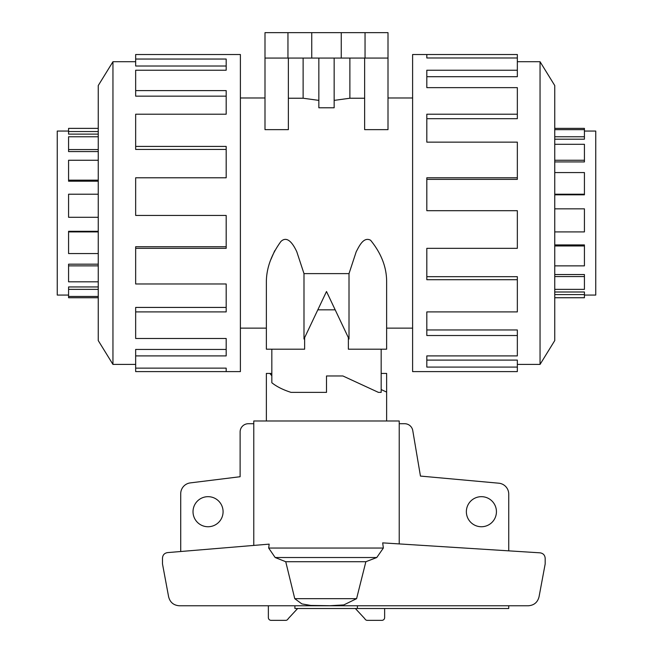<?xml version="1.0" encoding="UTF-8"?>
<svg xmlns="http://www.w3.org/2000/svg" width="653" height="653" viewBox="0 0 653 653"><rect width="100%" height="100%" fill="white"/><g stroke="black" fill="none" stroke-linecap="round" stroke-linejoin="round"><path stroke-width="0.98" d="M584.427 131.057L595.748 131.057L595.748 295.066L584.427 295.066M554.748 136.763L584.427 136.763L584.427 139.179L554.748 139.179M554.748 160.263L584.427 160.263L584.427 161.928L554.748 161.928M554.748 194.219L584.427 194.219L584.427 194.814L554.748 194.814M554.748 265.861L584.427 265.861L584.427 244.916L554.748 244.916M554.748 289.361L584.427 289.361L584.427 274.546L554.748 274.546M554.748 297.744L584.427 297.744L584.427 291.997L554.748 291.997M584.427 294.576L554.748 294.576M584.427 276.554L554.748 276.554M584.427 245.952L554.748 245.952M554.748 231.905L584.427 231.905L584.427 208.838L554.748 208.838M584.427 194.219L584.427 172.563L554.748 172.563M584.427 160.263L584.427 144.305L554.748 144.305M584.427 136.763L584.427 129.661L554.748 129.661M426.817 57.986L426.817 54.517L517.339 54.517L517.339 57.986L426.817 57.986L426.817 54.517L412.606 54.517L412.606 371.606L517.339 371.606L517.339 367.084L426.817 367.084L426.817 355.901L426.817 360.097L517.339 360.097L517.339 367.084M517.339 364.415L540.047 364.415L554.748 340.58L554.748 85.543L540.047 61.709L517.339 61.709M223.081 511.707A15.035 15.035 0 0 1 208.046 526.742A15.035 15.035 0 0 1 193.019 511.707A15.035 15.035 0 0 1 208.046 496.672A15.035 15.035 0 0 1 223.081 511.707M496.435 511.707A15.035 15.035 0 0 1 481.4 526.742A15.035 15.035 0 0 1 466.364 511.707A15.035 15.035 0 0 1 481.4 496.672A15.035 15.035 0 0 1 496.435 511.707M381.172 373.426L386.633 373.426L386.633 420.989M386.633 392.094L381.172 389.547M271.828 375.753L269.803 373.426L271.828 373.426M266.367 420.989L266.367 373.426L269.803 373.426M68.573 131.057L57.252 131.057L57.252 295.066L68.573 295.066M98.252 297.744L68.573 297.744L68.573 296.454L98.252 296.454M135.661 59.039L226.183 59.039L226.183 70.222L226.183 66.018L135.661 66.018L135.661 54.517L240.394 54.517L240.394 371.606L135.661 371.606L135.661 368.137L226.183 368.137L226.183 371.606L226.183 368.137M226.183 70.222L135.661 70.222L135.661 90.596L226.183 90.596L226.183 114.21L135.661 114.21L135.661 146.419L226.183 146.419L226.183 177.779L135.661 177.779L135.661 215.433L226.183 215.433L226.183 248.336L135.661 248.336L135.661 283.982L226.183 283.982L226.183 311.914L135.661 311.914L135.661 338.483L226.183 338.483L226.183 355.901L135.661 355.901L135.661 368.137M135.661 364.415L112.953 364.415L98.252 340.58L98.252 85.543L112.953 61.709L135.661 61.709M112.953 364.415L112.953 61.709M135.661 355.901L135.661 349.428L226.183 349.428L226.183 338.483M135.661 311.914L135.661 307.424L226.183 307.424L226.183 283.982M135.661 248.336L135.661 246.736L226.183 246.736L226.183 215.433M226.183 177.779L226.183 149.439L135.661 149.439L135.661 146.419M226.183 114.21L226.183 96.154L135.661 96.154L135.661 90.596M304.633 337.65L304.633 349.192L266.367 349.192L266.367 280.929C266.685 267.534 271.526 254.392 280.896 241.496C288.014 234.615 294.193 246.189 296.78 251.723L303.988 273.615L349.012 273.615L356.22 251.723C358.938 246.712 363.435 236.362 370.586 240.239C381.091 253.127 386.445 266.693 386.633 280.929L386.633 349.192L348.367 349.192L348.367 337.65M240.394 97.983L264.996 97.983M266.367 349.192L266.367 328.141L240.394 328.141M317.815 309.84L335.185 309.84M412.606 328.141L386.633 328.141M388.004 97.983L412.606 97.983M288.365 58.068L288.365 129.637L264.996 129.637L264.996 58.068L388.004 58.068L388.004 129.637L364.635 129.637L364.635 58.068M364.635 98.236L349.877 98.236L334.156 100.382M334.156 58.068L334.156 107.778L318.844 107.778L318.844 58.068M318.844 100.382L303.123 98.236L288.365 98.236M271.828 349.192L271.828 382.74C276.66 386.625 283.067 389.841 291.067 392.38L326.5 392.38L326.5 375.973L342.898 375.973L378.438 392.38L381.172 392.38L381.172 349.192M287.957 58.068L287.957 32.65L264.996 32.65L264.996 58.068M303.123 98.236L303.123 58.068M349.877 58.068L349.877 98.236M287.957 32.65L311.742 32.65L311.742 58.068M311.742 32.65L341.258 32.65L341.258 58.068M341.258 32.65L365.043 32.65L365.043 58.068M365.043 32.65L388.004 32.65L388.004 58.068M274.733 250.679L270.881 259.519M349.012 273.615L349.012 339.013L326.5 291.507L303.988 339.013L303.988 273.615M98.252 128.38L68.573 128.38L68.573 134.118L98.252 134.118M98.252 136.763L68.573 136.763L68.573 151.578L98.252 151.578M98.252 160.263L68.573 160.263L68.573 181.208L98.252 181.208M98.252 194.219L68.573 194.219L68.573 217.278L98.252 217.278M98.252 231.309L68.573 231.309L68.573 253.56L98.252 253.56M98.252 264.187L68.573 264.187L68.573 281.818L98.252 281.818M98.252 286.945L68.573 286.945L68.573 296.454M68.573 180.163L98.252 180.163M68.573 149.57L98.252 149.57M68.573 131.539L98.252 131.539M98.252 231.905L68.573 231.905M98.252 265.861L68.573 265.861M98.252 289.361L68.573 289.361M384.633 608.506L384.633 617.616A2.734 2.734 0 0 1 381.899 620.35L367.321 620.35A2.734 2.734 0 0 1 364.807 618.693L355.354 608.506M399.228 543.916L399.228 420.989L399.228 423.724L404.68 423.724A8.203 8.203 0 0 1 412.753 430.498L420.45 476.078L498.753 483.196A10.938 10.938 0 0 1 508.736 494.092L508.736 550.846M399.228 420.989L253.772 420.989L253.772 545.418M294.911 605.772L294.911 608.506L357.403 608.506L357.403 605.772M297.646 608.506L288.193 618.693A2.734 2.734 0 0 1 285.679 620.35L271.101 620.35A2.734 2.734 0 0 1 268.367 617.616L268.367 605.772M328.843 605.772L343.772 604.931L356.587 598.67L365.868 561.711L376.765 557.523L383.36 548.055L382.682 542.872L540.055 552.83C543.19 553.311 544.896 555.132 545.182 558.291L545.182 563.931L539.06 596.736C537.648 602.335 534.056 605.347 528.293 605.772L179.371 605.772C173.616 605.347 170.025 602.335 168.605 596.736L162.491 563.931L162.491 558.062C162.76 554.936 164.442 553.124 167.535 552.609L269.167 544.137L268.677 548.055L275.166 557.523L285.736 561.711L294.756 598.67L301.882 603.903L310.722 605.429L328.843 605.706M356.587 598.67L294.756 598.67M365.868 561.711L285.736 561.711M180.718 551.507L180.718 493.741A10.938 10.938 0 0 1 190.317 482.894L240.116 476.723L240.124 431.919A8.203 8.203 0 0 1 248.32 423.724L253.772 423.724M508.736 605.772L508.736 608.506L357.403 608.506M426.817 355.901L517.339 355.901L517.339 335.52L426.817 335.52L426.817 311.914L426.817 329.969L517.339 329.969L517.339 335.52M426.817 311.914L517.339 311.914L517.339 279.704L426.817 279.704L426.817 248.336L426.817 276.684L517.339 276.684L517.339 279.704M426.817 248.336L517.339 248.336L517.339 210.69L426.817 210.69L426.817 177.779L517.339 177.779L517.339 179.379L426.817 179.379L426.817 210.69M517.339 177.779L517.339 142.142L426.817 142.142L426.817 114.21L517.339 114.21L517.339 118.691L426.817 118.691L426.817 142.142M517.339 114.21L517.339 87.641L426.817 87.641L426.817 70.222L517.339 70.222L517.339 76.695L426.817 76.695L426.817 87.641M517.339 70.222L517.339 57.986M540.047 61.709L540.047 364.415M584.427 129.661L584.427 128.38L554.748 128.38M383.36 548.055L268.677 548.055M376.765 557.523L275.166 557.523"/></g></svg>
